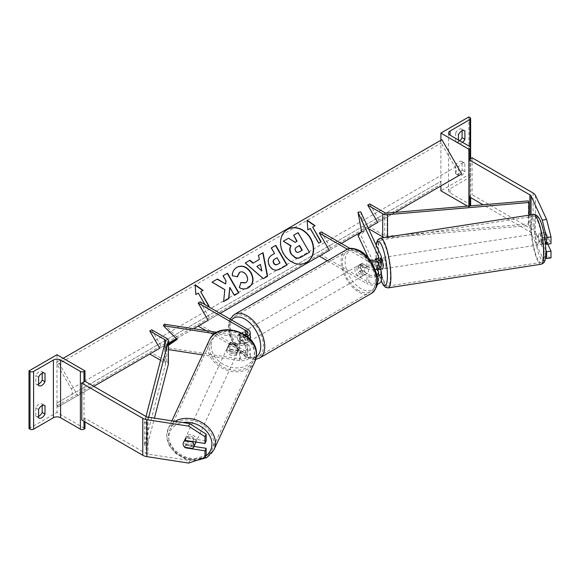 <?xml version="1.0" encoding="UTF-8"?>
<svg xmlns="http://www.w3.org/2000/svg" width="580" height="580" viewBox="0 0 580 580"><rect width="100%" height="100%" fill="white"/><g stroke="black" fill="none" stroke-linecap="round" stroke-linejoin="round"><path stroke-width="0.43" stroke-dasharray="2.9 2.17" d="M375.84 258.615L378.573 258.194L381.103 263.639A8.482 4.901 0 0 1 381.393 264.908M380.299 269.294L378.573 265.582A5.655 1.196 81.2 0 1 377.986 260.623A5.655 1.196 81.2 0 1 378.573 258.194M381.046 269.178L378.95 264.676L375.673 265.183A5.655 1.196 -98.8 0 1 375.26 261.043A5.655 1.196 -98.8 0 1 375.303 260.014A5.655 1.196 -98.8 0 0 375.26 261.043A5.655 1.196 -98.8 0 0 375.84 266.002L377.283 269.106M347.413 249.262L366.908 260.521L366.908 268.373A8.482 4.901 0 0 0 375.325 269.606M366.908 260.521A8.482 4.901 0 0 0 371.388 261.877M321.32 231.891L331.318 249.212L321.32 254.982L368.909 282.453A5.655 3.262 0 0 0 375.072 283.163A5.655 3.262 0 0 0 378.566 280.147A5.655 3.262 0 0 0 378.37 279.299L368.438 257.897M376.84 274.644A5.655 3.262 180 0 1 368.909 274.601L362.108 270.679A5.655 3.262 60 0 1 361.681 263.472A5.655 3.262 60 0 1 362.108 263.291L368.909 267.213A5.655 3.262 0 0 0 375.072 267.924A5.655 3.262 0 0 0 378.566 264.908A5.655 3.262 0 0 0 378.37 264.06L376.326 259.659M381.393 280.147A8.482 4.901 0 0 0 381.103 278.879L360.709 234.944L357.976 235.364M360.709 211.852L364.37 231.282L360.709 234.944M350.102 248.508L368.909 259.369A5.655 3.262 0 0 0 369.982 259.855M366.908 268.373L360.115 264.444A5.655 3.262 -120 0 0 359.687 264.625A5.655 3.262 -120 0 0 360.115 271.832L366.908 275.761L366.908 283.606A8.482 4.901 0 0 0 377.232 284.36M327.345 260.768L366.908 283.606M377.196 276.522A8.482 4.901 180 0 1 366.908 275.761M319.319 256.135L321.32 254.982M341.315 243.433L331.318 249.212M364.37 231.282L361.637 231.703L369.721 227.041L384.707 235.69A2.827 1.631 180 0 0 387.121 236.154L528.344 223.974L528.764 225.584L387.541 237.764A5.655 3.262 180 0 1 384.467 237.539M375.84 266.002L378.573 265.582M362.108 270.679L360.115 271.832M362.108 263.291L360.115 264.444M545.91 250.205L541.358 240.395A5.655 1.196 81.2 0 1 540.777 235.444A5.655 1.196 81.2 0 1 541.358 233.008L545.729 232.333L551 243.687M547.803 244.18L545.729 239.721A5.655 1.196 81.2 0 1 545.142 234.762A5.655 1.196 81.2 0 1 545.729 232.333M551 257.853L546.606 256.389L535.42 232.275A9.048 5.227 0 0 0 533.078 229.934L472.084 194.72L468.879 196.569M546.606 256.389L542.242 257.063L531.048 232.957A4.524 2.61 0 0 0 529.881 231.782L483.111 204.783M472.084 157.782L472.084 194.72M542.242 257.063L545.483 258.144M541.358 233.008L545.214 241.323M541.358 240.395L545.729 239.721M455.684 165.401L455.684 173.71A5.655 3.262 120 0 0 456.061 173.993A5.655 3.262 120 0 0 462.086 170.02L462.086 161.704A5.655 3.262 -60 0 0 461.716 161.428A5.655 3.262 -60 0 0 458.889 161.704A5.655 3.262 -60 0 0 455.684 165.401L458.483 167.018A5.655 3.262 120 0 1 461.687 163.321A5.655 3.262 120 0 1 464.515 163.045A5.655 3.262 120 0 1 464.885 163.321L464.885 171.637A5.655 3.262 -60 0 1 458.86 175.609A5.655 3.262 -60 0 1 458.483 175.327L458.483 167.018M459.78 140.751A5.655 3.262 120 0 1 456.061 141.672A5.655 3.262 120 0 1 455.684 141.389L455.684 133.074L458.483 134.69M455.684 133.074A5.655 3.262 -60 0 1 458.889 129.383A5.655 3.262 -60 0 1 461.716 129.101A5.655 3.262 -60 0 1 462.086 129.383L464.087 130.536M468.879 116.913L468.879 174.638L440.887 190.798M440.887 140.237L440.887 185.948M462.086 130.79L462.086 129.383M470.626 205.342A2.545 1.472 0 0 0 469.88 204.305L450.087 192.872A5.089 2.936 180 0 1 448.594 190.798A5.089 2.936 180 0 1 450.087 188.718L469.88 177.291A2.545 1.472 0 0 0 470.626 176.255A2.545 1.472 0 0 0 469.88 175.211L468.879 174.638M462.579 142.368A5.655 3.262 -60 0 1 458.86 143.282A5.655 3.262 -60 0 1 458.483 143.006L458.483 140.005M467.458 206.132L468.879 206.958L469.88 206.379A2.545 1.472 0 0 0 470.452 205.878M468.879 206.009L468.879 206.958M455.684 141.389L458.483 143.006M462.086 170.02L464.885 171.637M462.086 161.704L464.885 163.321M455.684 173.71L458.483 175.327M360.912 265.829A5.655 3.262 60 0 1 364.602 270.817A5.655 3.262 60 0 1 363.74 275.348A5.655 3.262 60 0 1 360.912 275.065A5.655 3.262 60 0 1 357.215 270.084A5.655 3.262 60 0 1 358.085 265.553A5.655 3.262 60 0 1 360.912 265.829M361.652 269.954L359.252 271.339A5.655 3.262 -120 0 0 362.108 274.376A5.655 3.262 -120 0 0 364.936 274.652A5.655 3.262 -120 0 0 364.965 274.637L367.365 273.252L361.652 269.954A5.655 3.262 60 0 1 361.652 263.487L367.365 266.786A5.655 3.262 60 0 1 367.365 273.252M367.365 266.786L364.965 268.17A5.655 3.262 -120 0 0 362.108 265.14A5.655 3.262 -120 0 0 359.281 264.857A5.655 3.262 -120 0 0 359.252 264.871L361.652 263.487M243.745 342.715A5.655 3.262 -120 0 0 246.573 342.99A5.655 3.262 -120 0 0 246.601 342.976L244.202 344.361L238.489 341.062L240.888 339.677A5.655 3.262 -120 0 0 243.745 342.715M244.941 332.782A5.655 3.262 60 0 1 248.639 337.77A5.655 3.262 60 0 1 247.769 342.301A5.655 3.262 60 0 1 244.941 342.019A5.655 3.262 60 0 1 241.251 337.038A5.655 3.262 60 0 1 242.114 332.507A5.655 3.262 60 0 1 244.941 332.782M246.601 336.509A5.655 3.262 -120 0 0 243.745 333.478A5.655 3.262 -120 0 0 240.917 333.195A5.655 3.262 -120 0 0 240.888 333.217L238.489 334.602L244.202 337.901L246.601 336.509L240.888 333.217M244.202 337.901A5.655 3.262 60 0 1 244.202 344.361M238.489 341.062A5.655 3.262 60 0 1 238.489 334.602M364.965 268.17L359.252 264.871M359.252 271.339L364.965 274.637M240.888 339.677L246.601 342.976M246.942 331.63A5.655 3.262 60 0 1 250.64 336.618A5.655 3.262 60 0 1 249.77 341.149A5.655 3.262 60 0 1 246.942 340.866A5.655 3.262 60 0 1 243.245 335.885A5.655 3.262 60 0 1 244.115 331.354A5.655 3.262 60 0 1 246.942 331.63M358.911 266.988A5.655 3.262 60 0 1 362.609 271.969A5.655 3.262 60 0 1 361.739 276.5A5.655 3.262 60 0 1 358.911 276.218A5.655 3.262 60 0 1 355.221 271.237A5.655 3.262 60 0 1 356.084 266.706A5.655 3.262 60 0 1 358.911 266.988M358.911 290.674A23.359 13.485 60 0 1 343.65 270.091A23.359 13.485 60 0 1 347.231 251.372A23.359 13.485 60 0 1 358.911 252.532A23.359 13.485 60 0 1 374.173 273.115A23.359 13.485 60 0 1 370.591 291.827A23.359 13.485 60 0 1 358.911 290.674M246.942 355.322A23.359 13.485 60 0 1 231.681 334.74A23.359 13.485 60 0 1 235.262 316.02A23.359 13.485 60 0 1 246.942 317.18A23.359 13.485 60 0 1 262.204 337.763A23.359 13.485 60 0 1 258.622 356.475A23.359 13.485 60 0 1 246.942 355.322M540.647 233.196L545.562 232.435A5.655 1.196 -98.8 0 0 545.142 234.762A5.655 1.196 -98.8 0 0 545.562 238.902L547.658 243.404A5.655 1.196 -98.8 0 0 548.071 241.07A5.655 1.196 -98.8 0 0 547.658 236.937L542.735 237.698A5.655 1.196 -98.8 0 0 540.828 233.088A5.655 1.196 -98.8 0 0 540.647 233.196L542.735 237.698M541.517 242.085A5.655 1.196 -98.8 0 0 540.712 236.241A5.655 1.196 -98.8 0 0 539.19 233.341A5.655 1.196 -98.8 0 0 538.588 235.777A5.655 1.196 -98.8 0 0 539.393 241.628A5.655 1.196 -98.8 0 0 540.915 244.521A5.655 1.196 -98.8 0 0 541.517 242.085M381.393 258.361A5.655 1.196 -98.8 0 0 380.77 257.853A5.655 1.196 -98.8 0 0 380.175 260.289A5.655 1.196 -98.8 0 0 380.973 266.133A5.655 1.196 -98.8 0 0 382.503 269.026M375.876 258.687L378.95 258.209L381.046 262.711A5.655 1.196 -98.8 0 0 379.132 258.107A5.655 1.196 -98.8 0 0 378.95 258.209M381.046 262.711L377.768 263.219A5.655 1.196 -98.8 0 1 378.182 267.351A5.655 1.196 -98.8 0 1 378.087 268.786M378.95 264.676A5.655 1.196 -98.8 0 0 380.661 269.236M377.464 269.04L375.673 265.183M376.145 259.731L377.768 263.219M545.562 232.435L547.658 236.937M540.647 239.663A5.655 1.196 -98.8 0 0 542.554 244.267A5.655 1.196 -98.8 0 0 542.735 244.165L540.647 239.663L545.562 238.902M547.658 243.404L546.28 243.614M545.49 243.738L542.735 244.165M385.83 266.169A5.655 1.196 -98.8 0 0 385.033 260.326A5.655 1.196 -98.8 0 0 383.503 257.426A5.655 1.196 -98.8 0 0 382.901 259.862A5.655 1.196 -98.8 0 0 383.706 265.705A5.655 1.196 -98.8 0 0 385.236 268.605A5.655 1.196 -98.8 0 0 385.83 266.169M535.862 236.205A5.655 1.196 81.2 0 1 536.457 233.769A5.655 1.196 81.2 0 1 537.986 236.662A5.655 1.196 81.2 0 1 538.784 242.512A5.655 1.196 81.2 0 1 538.189 244.941A5.655 1.196 81.2 0 1 536.659 242.048A5.655 1.196 81.2 0 1 535.862 236.205M543.366 252.38A23.359 4.937 81.2 0 1 540.893 262.435A23.359 4.937 81.2 0 1 534.586 250.473A23.359 4.937 81.2 0 1 531.28 226.331A23.359 4.937 81.2 0 1 533.752 216.275A23.359 4.937 81.2 0 1 540.06 228.237A23.359 4.937 81.2 0 1 543.366 252.38M378.327 249.994A23.359 4.937 -98.8 0 0 381.633 274.13A23.359 4.937 -98.8 0 0 387.94 286.099A23.359 4.937 -98.8 0 0 390.412 276.044A23.359 4.937 -98.8 0 0 387.107 251.901A23.359 4.937 -98.8 0 0 380.799 239.939A23.359 4.937 -98.8 0 0 378.327 249.994M193.988 446.44L186.492 445.28L185.52 447.368M186.492 445.28A5.655 4.459 24.9 0 1 184.309 441.25A5.655 4.459 24.9 0 1 184.643 439.712A5.655 4.459 24.9 0 1 186.492 437.893L206.161 440.93M188.601 463.087L189.769 460.563L148.009 454.104A4.524 2.61 180 0 1 145.979 453.422L84.984 418.209L81.787 420.058M84.984 421.907L84.984 418.209M189.769 460.563L206.161 455.097M186.492 437.893L185.325 440.416M195.801 442.033A5.655 4.459 -155.1 0 0 195.815 441.677A5.655 4.459 -155.1 0 0 191.306 436.428A5.655 4.459 -155.1 0 0 185.223 438.451A5.655 4.459 -155.1 0 0 184.889 439.988A5.655 4.459 -155.1 0 0 189.399 445.23A5.655 4.459 -155.1 0 0 195.482 443.207M192.502 448.449L193.814 445.614L186.013 444.403A5.655 4.459 -155.1 0 0 193.814 445.614M186.013 444.403L184.701 447.245M227.338 348.522A5.655 4.459 -155.1 0 0 231.848 353.771A5.655 4.459 -155.1 0 0 237.93 351.748A5.655 4.459 -155.1 0 0 238.264 350.211A5.655 4.459 -155.1 0 0 233.755 344.969A5.655 4.459 -155.1 0 0 227.672 346.985A5.655 4.459 -155.1 0 0 227.338 348.522M229.339 344.585L237.14 345.796A5.655 4.459 -155.1 0 0 229.339 344.585L230.216 342.693A5.655 4.459 -155.1 0 0 228.991 344.15A5.655 4.459 -155.1 0 0 228.658 345.687A5.655 4.459 -155.1 0 0 230.216 349.16L229.339 351.052A5.655 4.459 -155.1 0 0 237.14 352.256L229.339 351.052M237.93 351.748L239.25 348.913A5.655 4.459 -155.1 0 1 238.025 350.363L237.14 352.256M239.25 348.913A5.655 4.459 -155.1 0 0 239.583 347.376A5.655 4.459 -155.1 0 0 238.025 343.904L237.14 345.796M238.025 350.363L230.216 349.16M230.216 342.693L238.025 343.904M184.701 440.778L186.013 437.943L193.814 439.147A5.655 4.459 -155.1 0 0 186.013 437.943M193.814 439.147L192.698 441.554M226.606 350.102A5.655 4.459 -155.1 0 0 231.115 355.344A5.655 4.459 -155.1 0 0 237.198 353.329A5.655 4.459 -155.1 0 0 237.532 351.792A5.655 4.459 -155.1 0 0 233.022 346.543A5.655 4.459 -155.1 0 0 226.939 348.565A5.655 4.459 -155.1 0 0 226.606 350.102M196.548 440.097A5.655 4.459 24.9 0 1 196.214 441.634A5.655 4.459 24.9 0 1 190.131 443.649A5.655 4.459 24.9 0 1 185.622 438.408A5.655 4.459 24.9 0 1 185.955 436.87A5.655 4.459 24.9 0 1 192.038 434.855A5.655 4.459 24.9 0 1 196.548 440.097M168.526 435.761A23.359 18.422 24.9 0 1 169.904 429.417A23.359 18.422 24.9 0 1 195.025 421.087A23.359 18.422 24.9 0 1 213.65 442.743A23.359 18.422 24.9 0 1 212.273 449.087A23.359 18.422 24.9 0 1 187.151 457.424A23.359 18.422 24.9 0 1 168.526 435.761M254.635 354.438A23.359 18.422 -155.1 0 0 236.009 332.775A23.359 18.422 -155.1 0 0 210.888 341.113A23.359 18.422 -155.1 0 0 209.511 347.456A23.359 18.422 -155.1 0 0 228.136 369.112A23.359 18.422 -155.1 0 0 253.257 360.774A23.359 18.422 -155.1 0 0 254.635 354.438M42.195 405.536L42.195 404.129A5.655 3.262 120 0 0 41.825 403.847A5.655 3.262 120 0 0 38.998 404.129A5.655 3.262 120 0 0 35.8 407.82L38.599 409.436M42.195 373.208L42.195 371.802A5.655 3.262 120 0 0 41.825 371.526A5.655 3.262 120 0 0 38.998 371.802A5.655 3.262 120 0 0 35.8 375.499L38.599 377.116M38.599 416.338A5.655 3.262 -60 0 1 36.17 416.411A5.655 3.262 -60 0 1 35.8 416.135L38.599 417.745M35.8 407.82L35.8 416.135M29 428.598L56.992 412.438L84.984 428.598M56.992 354.721L56.992 412.438M38.599 384.018A5.655 3.262 -60 0 1 36.17 384.09A5.655 3.262 -60 0 1 35.8 383.808L35.8 375.499M35.8 383.808L38.599 385.424M42.195 371.802L44.196 372.954M42.195 404.129L44.196 405.282M230.84 349.718L240.28 351.175A5.655 3.262 0 0 0 247.399 348.022A5.655 3.262 0 0 0 245.739 345.716L238.945 341.787A5.655 3.262 60 0 1 238.518 334.58A5.655 3.262 60 0 1 238.945 334.399L245.739 338.329A5.655 3.262 180 0 1 247.399 340.634A5.655 3.262 180 0 1 240.28 343.788L230.84 342.33A5.655 4.459 -155.1 0 0 228.991 344.15A5.655 4.459 -155.1 0 0 228.658 345.687A5.655 4.459 -155.1 0 0 230.84 349.718L230.108 351.291A5.655 4.459 24.9 0 1 227.925 347.26A5.655 4.459 24.9 0 1 228.259 345.724A5.655 4.459 24.9 0 1 230.108 343.904L239.547 345.368A8.482 4.901 180 0 0 250.226 340.634A8.482 4.901 180 0 0 247.74 337.168L240.946 333.246A5.655 3.262 -120 0 0 240.519 333.427A5.655 3.262 -120 0 0 240.946 340.634L247.74 344.563L247.74 352.408A8.482 4.901 180 0 1 250.226 355.873A8.482 4.901 180 0 1 239.547 360.601L202.507 354.873M247.239 336.516A8.482 4.901 180 0 1 239.547 337.517L214.76 333.681M206.038 330.644L245.739 353.561A5.655 3.262 180 0 1 247.399 355.873A5.655 3.262 180 0 1 240.28 359.027L164.176 347.253L163.444 348.834L168.403 349.595M164.176 324.169L177.835 337.821L176.465 338.763M168.403 344.339L164.176 347.253M245.529 335.211A5.655 3.262 180 0 1 240.28 335.936L216.891 332.318M168.403 345.404L163.444 348.834M247.74 344.563A8.482 4.901 0 0 1 250.226 348.022A8.482 4.901 0 0 1 239.547 352.756L230.108 351.291M200.151 301.846L210.149 319.167L200.151 324.938L247.74 352.408M200.151 324.938L198.157 326.09M210.149 319.167L220.146 313.388M177.103 339.401L177.835 337.821M238.945 341.787L240.946 340.634M238.945 334.399L240.946 333.246M230.84 342.33L230.108 343.904M369.721 203.95L379.719 221.263L369.721 227.041M368.503 228.643L367.72 228.194M528.764 215.216L528.764 225.584M528.344 200.883L528.344 223.974M379.719 221.263L395.118 212.374M146.008 416.498L144.449 422.523L144.449 445.614L165.547 364.08A2.827 1.631 0 0 0 165.576 363.841A2.827 1.631 0 0 0 164.749 362.688L160.559 360.267M168.403 363.841A5.655 3.262 0 0 0 166.743 361.529L151.757 352.879L149.756 354.032M151.757 329.788L161.755 347.108L151.757 352.879M144.449 422.523L147.24 422.769L148.668 417.259M147.24 422.769L147.24 445.853L154.41 418.151M144.449 445.614L147.24 445.853M168.403 343.266L161.755 347.108M287.404 229.463A19.075 15.573 60 0 0 287.267 229.542L287.267 229.542A19.075 15.573 60 0 0 283.315 253.844A19.075 15.573 60 0 0 306.341 262.58L306.341 262.58A19.075 15.573 60 0 0 306.479 262.493M57.993 361.296L57.289 361.71A2.545 1.472 -120 0 0 57.289 364.646L71.282 388.89A5.089 2.936 60 0 1 71.282 394.77L57.289 402.846A2.545 1.472 -120 0 0 57.289 405.79L57.993 407.015L77.785 395.582L57.993 361.296L63.191 358.295M77.785 395.582L93.786 386.345M176.371 338.669L193.604 328.715M208.648 306.748L206.799 307.813L204.95 304.616M71.282 394.77L441.184 181.207A2.545 1.472 -120 0 0 441.184 184.143L441.887 185.368L461.687 173.942M57.993 407.015L441.887 185.368M441.887 139.657L441.184 140.07A2.545 1.472 -120 0 0 441.184 143.006L455.184 167.25A5.089 2.936 60 0 1 455.184 173.123M57.289 361.71L441.184 140.07L57.289 361.71M57.289 402.846L441.184 181.207L57.289 402.846M293.371 235.407L297.815 232.841L309.43 252.314M288.477 238.235L294.857 242.476L297.083 241.193M288.195 238.394L283.069 241.36M261.558 271.172L260.435 264.437M260.152 264.603L256.592 266.662M258.209 255.49L259.376 259.456M263.378 278.654L267.619 276.203M263.095 278.813L245.006 263.11M277.023 257.767L280.01 262.943M276.74 257.926L274.637 259.137M287.078 264.944L279.937 269.062C275.63 271.389 272.085 270.367 269.316 266.017L269.287 265.966C266.894 261.13 267.829 257.455 272.092 254.939L272.361 254.78M271.048 248.073L274.565 253.511M237.169 276.682L232.138 275.913C231.891 272.39 233.406 269.555 236.669 267.402L236.799 267.329M248.378 287.803L248.247 287.883C244.97 289.565 241.918 289.514 239.098 287.716L239.38 287.557M239.098 287.716L240.896 282.467M245.434 282.902C247.653 281.227 247.928 278.762 246.261 275.522L246.225 275.471C244.216 272.339 241.94 271.331 239.388 272.44M211.831 282.264L224.54 289.819L223.626 301.578M222.8 275.935L225.721 281.003L225.374 284.149M229.52 287.579L234.11 295.524L238.822 292.798M223.344 301.738L228.882 298.54M198.317 293.125L206.516 307.98L209.199 306.428M198.034 293.284L195.917 294.51M195.634 294.669L195.105 284.794M200.433 291.899L203.116 290.355M307.11 220.53L307.886 229.861M312.402 227.258L315.085 225.707M307.603 230.028L310.003 228.643L318.485 243.332L321.168 241.787M296.612 247.152L296.337 247.312C294.821 248.262 294.473 249.501 295.3 251.01L295.329 251.067C296.279 252.583 297.525 252.894 299.077 252.01L302.267 250.168M381.103 255.787L381.103 263.639M368.909 274.601L368.909 282.453M378.37 273.144L378.37 279.299M378.37 257.904L378.37 264.06M381.103 271.027L381.103 278.879M368.909 259.369L368.909 267.213M533.078 192.995L533.078 229.934M529.881 215.042L529.881 231.782M531.048 214.861L531.048 232.957M535.42 195.337L535.42 232.275M469.88 204.305L469.88 177.291M450.087 192.872L450.087 188.718M469.88 117.493L469.88 175.211M469.88 159.05L469.88 197.149M469.88 205.929L469.88 206.379M346.332 249.806A25.165 14.529 -120 0 0 342.468 269.976A25.165 14.529 -120 0 0 358.911 292.153A25.165 14.529 -120 0 0 371.497 293.4M360.912 252.206A22.337 12.898 60 0 1 376.71 279.567A22.337 12.898 60 0 1 360.912 288.688A22.337 12.898 60 0 1 345.114 261.326A22.337 12.898 60 0 1 360.912 252.206M259.528 358.041A25.165 14.529 60 0 1 246.942 356.794A25.165 14.529 60 0 1 230.499 334.617A25.165 14.529 60 0 1 234.356 314.454M231.565 319.979A22.337 12.898 -120 0 0 231.123 338.249A22.337 12.898 -120 0 0 244.941 355.642A22.337 12.898 -120 0 0 256.324 356.62M534.274 226.475A22.337 4.72 81.2 0 1 540.053 220.697A22.337 4.72 81.2 0 1 545.838 251.394A22.337 4.72 81.2 0 1 540.053 257.172A22.337 4.72 81.2 0 1 534.274 226.475M533.477 214.484A25.165 5.321 -98.8 0 0 530.809 225.323A25.165 5.321 -98.8 0 0 534.376 251.329A25.165 5.321 -98.8 0 0 541.169 264.226M376.232 245.304A22.337 4.72 -98.8 0 0 375.854 250.981A22.337 4.72 -98.8 0 0 381.292 280.901M388.216 287.89A25.165 5.321 81.2 0 1 381.423 274.993A25.165 5.321 81.2 0 1 377.855 248.98A25.165 5.321 81.2 0 1 380.524 238.148M145.979 416.483L145.979 453.422M148.009 417.158L148.009 454.104M205.74 455.996A22.337 17.617 24.9 0 1 182.185 456.446A22.337 17.617 24.9 0 1 168.78 437.494A22.337 17.617 24.9 0 1 182.91 422.559M175.029 421.341A25.165 19.851 -155.1 0 0 168.258 428.656A25.165 19.851 -155.1 0 0 166.779 435.493A25.165 19.851 -155.1 0 0 186.847 458.831A25.165 19.851 -155.1 0 0 213.918 449.848M211.229 346.028A22.337 17.617 -155.1 0 0 232.805 367.611A22.337 17.617 -155.1 0 0 254.381 352.705A22.337 17.617 -155.1 0 0 232.805 331.129A22.337 17.617 -155.1 0 0 211.229 346.028M254.895 361.543A25.165 19.851 24.9 0 1 227.831 370.519A25.165 19.851 24.9 0 1 207.763 347.188A25.165 19.851 24.9 0 1 209.242 340.351M83.984 381.843L83.984 421.326M247.74 329.324L247.74 337.168M239.547 337.517L239.547 345.368M240.28 351.175L240.28 359.027M245.739 345.716L245.739 353.561M240.28 335.936L240.28 343.788M239.547 352.756L239.547 360.601M245.739 335.095L245.739 338.329M384.707 212.606L384.707 235.69M387.541 237.061L387.541 237.764M387.121 213.063L387.121 236.154M164.749 344.07L164.749 362.688M166.743 338.445L166.743 361.529M165.547 340.989L165.547 364.08M57.289 405.79L441.184 184.143M57.289 364.646L441.184 143.006M71.282 388.89L455.184 167.25M378.566 272.296L378.566 280.147M378.566 257.056L378.566 264.908M361.681 263.472L359.687 264.625M470.626 158.623L470.626 197.577M448.594 133.074L448.594 190.798M470.626 147.625L470.626 176.255M456.061 141.672L458.86 143.282M461.716 129.101L464.515 130.718M456.061 173.993L458.86 175.609M461.716 161.428L464.515 163.045M255.737 359.346L254.207 359.469L245.529 356.939L233.276 344.027L229.151 333.783L228.324 326.721L228.977 321.9L230.05 319.109M363.74 275.348L364.936 274.652M246.573 342.99L247.769 342.301M240.917 333.195L242.114 332.507M358.085 265.553L359.281 264.857M249.77 341.149L361.739 276.5M235.262 316.02L347.231 251.372M258.622 356.475L370.591 291.827M244.115 331.354L356.084 266.706M376.087 244.992L375.76 250.56L376.899 264.096L378.283 271.404L381.227 281.111M540.828 233.088L539.19 233.341M380.77 257.853L379.132 258.107M542.554 244.267L540.915 244.521M383.503 257.426L536.457 233.769M387.94 286.099L540.893 262.435M380.799 239.939L533.752 216.275M385.236 268.605L538.189 244.941M184.643 439.712L185.223 438.451M171.883 420.855L168.258 428.656L166.685 435.913L169.099 445.382L175.769 453.56L185.353 458.961L196.047 460.6M227.672 346.985L228.259 345.724M237.198 353.329L196.214 441.634M210.888 341.113L169.904 429.417M253.257 360.774L212.273 449.087M226.939 348.565L185.955 436.87M36.17 384.09L38.969 385.707M41.825 371.526L44.624 373.136M36.17 416.411L38.969 418.028M41.825 403.847L44.624 405.463M250.226 339.351L250.226 340.634M247.399 348.022L247.399 355.873M247.399 332.782L247.399 340.634M250.226 348.022L250.226 355.873M238.518 334.58L240.519 333.427M165.576 340.75L165.576 363.841"/><path stroke-width="0.87" d="M376.326 259.659L375.84 258.615A5.655 1.196 -98.8 0 0 375.303 260.014A5.655 1.196 -98.8 0 1 375.673 258.716L375.876 258.687M375.325 269.606A8.482 4.901 0 0 0 381.393 264.908L381.393 257.056A8.482 4.901 0 0 0 381.103 255.787L360.709 211.852L357.976 212.273L361.637 231.703L357.976 235.364L368.438 257.897M371.388 261.877A8.482 4.901 0 0 0 381.393 257.056M377.283 269.106L378.37 271.447A5.655 3.262 180 0 1 378.566 272.296A5.655 3.262 180 0 1 376.84 274.644M369.982 259.855A5.655 3.262 0 0 0 375.688 259.898A5.655 3.262 0 0 0 378.566 257.056A5.655 3.262 0 0 0 378.37 256.215L357.976 212.273M377.196 276.522A8.482 4.901 180 0 0 381.393 272.296A8.482 4.901 180 0 0 381.103 271.027L380.299 269.294M347.413 249.262L319.319 233.044L321.32 231.891L350.102 248.508M319.319 233.044L329.317 250.364L319.319 256.135L327.345 260.768M377.232 284.36A8.482 4.901 0 0 0 381.393 280.147L381.393 272.296M542.242 220.124L546.606 219.45L551 236.908L551 243.687L546.628 244.361L546.628 237.582L542.242 220.124L531.048 196.011A4.524 2.61 0 0 0 529.881 194.844L468.879 159.631L468.879 196.569L483.111 204.783M551 236.908L546.628 237.582M546.606 219.45L535.42 195.337A9.048 5.227 0 0 0 533.078 192.995L472.084 157.782L468.879 159.631M545.483 258.144L546.628 258.528L551 257.853L551 251.075L547.803 244.18M545.91 250.205L546.628 251.749L546.628 258.528M545.214 241.323L546.628 244.361M546.628 251.749L551 251.075M464.087 130.536L464.885 131A5.655 3.262 120 0 0 464.515 130.718A5.655 3.262 120 0 0 461.687 131A5.655 3.262 120 0 0 458.483 134.69L458.483 140.005M440.887 133.074L468.879 149.241L469.88 148.661A2.545 1.472 0 0 0 470.626 147.625A2.545 1.472 0 0 0 469.88 146.581L450.087 135.154A5.089 2.936 180 0 1 448.594 133.074A5.089 2.936 180 0 1 450.087 131L469.88 119.567A2.545 1.472 0 0 0 470.626 118.53A2.545 1.472 0 0 0 469.88 117.493L468.879 116.913L440.887 133.074L440.887 140.237M440.887 185.948L440.887 190.798L467.458 206.132M459.78 140.751A5.655 3.262 120 0 0 462.086 137.692L462.086 130.79M464.885 131L464.885 139.309A5.655 3.262 -60 0 1 462.579 142.368M468.879 149.241L468.879 206.009M470.452 205.878A2.545 1.472 0 0 0 470.626 205.342L470.626 197.577M462.086 137.692L464.885 139.309M380.661 269.236A5.655 1.196 -98.8 0 0 380.864 269.279L382.503 269.026A5.655 1.196 -98.8 0 0 383.097 266.597A5.655 1.196 -98.8 0 0 381.393 258.361M380.864 269.279A5.655 1.196 -98.8 0 0 381.046 269.178L377.768 269.685A5.655 1.196 -98.8 0 0 378.087 268.786M377.768 269.685L377.464 269.04M375.673 258.716L376.145 259.731M546.28 243.614L545.49 243.738M185.52 447.368L185.325 447.803A5.655 4.459 24.9 0 1 183.135 443.772A5.655 4.459 24.9 0 1 183.469 442.236A5.655 4.459 24.9 0 1 185.325 440.416L204.987 443.453L204.987 436.675L206.161 434.152L206.161 440.93L204.987 443.453M206.161 434.152L189.769 423.617L148.009 417.158A4.524 2.61 180 0 1 145.979 416.483L84.984 381.27L81.787 383.119L81.787 420.058L142.781 455.271A9.048 5.227 180 0 0 146.834 456.627L188.601 463.087L204.987 457.62L204.987 450.841L185.325 447.803M189.769 423.617L188.601 426.14L146.834 419.681A9.048 5.227 180 0 1 142.781 418.332L81.787 383.119M204.987 457.62L206.161 455.097L206.161 448.318L193.988 446.44M206.161 448.318L204.987 450.841M188.601 426.14L204.987 436.675M183.135 443.772A5.655 4.459 -155.1 0 0 184.701 447.245L192.502 448.449A5.655 4.459 -155.1 0 0 193.727 446.991A5.655 4.459 -155.1 0 0 194.061 445.462A5.655 4.459 -155.1 0 0 192.502 441.982L184.701 440.778A5.655 4.459 -155.1 0 0 183.469 442.236A5.655 4.459 -155.1 0 0 183.135 443.772M193.727 446.991L195.482 443.207A5.655 4.459 -155.1 0 0 195.801 442.033M192.698 441.554L192.502 441.982M38.599 409.436A5.655 3.262 -60 0 1 41.796 405.739A5.655 3.262 -60 0 1 44.624 405.463A5.655 3.262 -60 0 1 44.993 405.739L44.993 414.055A5.655 3.262 120 0 1 38.969 418.028A5.655 3.262 120 0 1 38.599 417.745L38.599 409.436M38.599 377.116A5.655 3.262 -60 0 1 41.796 373.418A5.655 3.262 -60 0 1 44.624 373.136A5.655 3.262 -60 0 1 44.993 373.418L44.993 381.734A5.655 3.262 120 0 1 38.969 385.707A5.655 3.262 120 0 1 38.599 385.424L38.599 377.116M42.195 405.536L42.195 412.438A5.655 3.262 -60 0 1 38.599 416.338M29 370.881L56.992 354.721L84.984 370.881L83.984 371.454A2.545 1.472 180 0 1 80.388 371.454L60.588 360.028A5.089 2.936 0 0 0 53.396 360.028L33.596 371.454A2.545 1.472 180 0 1 30.001 371.454L29 370.881L29 428.598L30.001 429.178A2.545 1.472 180 0 0 33.596 429.178L53.396 417.745A5.089 2.936 0 0 1 60.588 417.745L80.388 429.178A2.545 1.472 180 0 0 83.984 429.178L84.984 428.598L84.984 421.907M42.195 373.208L42.195 380.117A5.655 3.262 -60 0 1 38.599 384.018M84.984 370.881L84.984 381.27M42.195 380.117L44.993 381.734M44.196 372.954L44.993 373.418M42.195 412.438L44.993 414.055M44.196 405.282L44.993 405.739M245.529 335.211A5.655 3.262 180 0 0 247.399 332.782A5.655 3.262 180 0 0 245.739 330.477L198.157 302.999L200.151 301.846L247.74 329.324A8.482 4.901 180 0 1 250.226 332.782A8.482 4.901 180 0 1 247.239 336.516M202.507 354.873L168.403 349.595M176.465 338.763L168.403 344.339M216.891 332.318L164.176 324.169L163.444 325.743L177.103 339.401L168.403 345.404M214.76 333.681L163.444 325.743M198.157 302.999L208.155 320.32L198.157 326.09L206.038 330.644M367.72 205.102L382.706 213.759A5.655 3.262 180 0 0 387.541 214.68L528.764 202.5L528.344 200.883L387.121 213.063A2.827 1.631 180 0 1 384.707 212.606L369.721 203.95L367.72 205.102L377.718 222.423L368.169 227.933L377.718 222.423M384.467 237.539A5.655 3.262 180 0 1 382.706 236.843L368.503 228.643M528.764 202.5L528.764 215.216M146.008 416.498L165.547 340.989A2.827 1.631 0 0 0 165.576 340.75A2.827 1.631 0 0 0 164.749 339.597L149.756 330.941L159.754 348.261L149.756 354.032L160.559 360.267M148.668 417.259L168.338 341.236A5.655 3.262 0 0 0 168.403 340.75A5.655 3.262 0 0 0 166.743 338.445L151.757 329.788L149.756 330.941M154.41 418.151L168.338 364.32A5.655 3.262 0 0 0 168.403 363.841L168.403 340.75M287.549 229.375L287.549 229.375A19.075 15.573 60 0 0 283.598 253.685A19.075 15.573 60 0 0 306.624 262.414L306.624 262.414A19.075 15.573 60 0 0 310.575 238.112A19.075 15.573 60 0 0 287.549 229.375M306.479 262.493A19.075 15.573 60 0 0 310.293 238.271A19.075 15.573 60 0 0 287.404 229.463M307.886 229.861L310.286 228.476L318.768 243.172L321.168 241.787L312.685 227.092L315.085 225.707L307.081 220.154L307.886 229.861M236.952 267.242C242.244 264.785 246.942 266.575 251.046 272.607L251.082 272.665C254.301 279.139 253.453 284.156 248.53 287.724L248.53 287.724C245.253 289.406 242.201 289.348 239.38 287.557L240.896 282.467L245.717 282.743C247.936 281.061 248.211 278.603 246.543 275.362L246.507 275.304C244.499 272.18 242.222 271.172 239.67 272.274L237.438 276.74L232.42 275.754C232.174 272.23 233.689 269.395 236.952 267.242L236.952 267.242M259.376 259.456L258.492 255.323L263.066 252.684L267.619 276.203L263.378 278.654L245.289 262.95L250.009 260.224L253.177 263.03L259.376 259.456M395.118 212.374L461.687 173.942L441.887 139.657L63.191 358.295M93.786 386.345L159.754 348.261M168.403 343.266L176.371 338.669M193.604 328.715L208.155 320.32M220.146 313.388L329.317 250.364M341.315 243.433L361.637 231.703M269.57 265.8C267.177 260.964 268.112 257.288 272.375 254.772L274.565 253.511L271.331 247.914L275.768 245.355L287.078 264.944L280.22 268.902C275.913 271.223 272.368 270.207 269.599 265.857L269.57 265.8M223.626 301.578L228.882 298.54L229.803 287.412L234.393 295.358L238.822 292.798L227.512 273.209L223.082 275.768L226.004 280.836L225.656 283.982L217.435 279.031L212.113 282.105L224.823 289.652L223.626 301.578M204.95 304.616L198.317 293.125L195.917 294.51L195.105 284.794L203.116 290.355L200.716 291.74L209.199 306.428L208.648 306.748M291.341 253.823L291.312 253.764C289.688 250.712 289.623 248.066 291.124 245.833L283.352 241.193L288.477 238.235L295.14 242.317L297.083 241.193L293.654 235.248L298.098 232.681L309.43 252.314L301.854 256.686C299.403 258.049 297.25 258.346 295.401 257.571L291.029 253.924C289.406 250.879 289.34 248.233 290.841 245.993L283.352 241.193M309.147 252.474L301.571 256.853C299.12 258.216 296.967 258.513 295.118 257.738L295.401 257.571M295.118 257.738L291.058 253.982M296.8 241.352L293.654 235.248M260.435 264.437L256.875 266.495L261.841 271.005L260.435 264.437M261.841 271.005L256.875 266.495M259.093 259.615L253.177 263.03M258.492 255.323L263.066 252.684M262.784 252.844L267.337 276.363M245.289 262.95L250.009 260.224M249.726 260.384L252.894 263.197M273.883 263.044C274.92 264.712 276.269 265.075 277.929 264.139L280.01 262.943L277.023 257.767L274.92 258.977C273.332 260 272.977 261.333 273.854 262.986L273.601 263.204C274.637 264.871 275.986 265.241 277.646 264.306L279.727 263.102M274.637 259.137L274.637 259.137C273.05 260.166 272.694 261.5 273.571 263.153L273.601 263.204M272.361 254.78L274.282 253.67M271.331 247.914L275.768 245.355M275.486 245.514L286.796 265.103M236.669 267.402C241.962 264.951 246.66 266.742 250.763 272.774L250.799 272.832C254.018 279.306 253.17 284.323 248.247 287.883L248.53 287.724M240.613 282.627L245.434 282.902M239.388 272.44L237.155 276.899M225.656 283.982L217.152 279.19L212.113 282.105M238.539 292.965L227.23 273.376L223.082 275.768M228.6 298.707L229.803 287.412M208.916 306.595L200.716 291.74M195.141 285.179L202.833 290.515M314.802 225.874L307.11 220.53M320.885 241.947L312.685 227.092M295.611 250.908C296.561 252.416 297.808 252.735 299.36 251.843L302.267 250.168L299.548 245.456L296.619 247.145C295.104 248.102 294.756 249.335 295.582 250.85L295.611 250.908M301.984 250.328L299.265 245.615L296.612 247.152M378.37 271.447L378.37 273.144M378.37 256.215L378.37 257.904M529.881 194.844L529.881 215.042M531.048 196.011L531.048 214.861M469.88 119.567L469.88 146.581M450.087 131L450.087 135.154M469.88 148.661L469.88 159.05M469.88 197.149L469.88 205.929M371.497 293.4A25.165 14.529 -120 0 0 375.354 273.231A25.165 14.529 -120 0 0 358.911 251.053A25.165 14.529 -120 0 0 346.332 249.806C349.167 247.544 353.836 247.914 360.325 250.915C365.161 253.801 369.243 258.1 372.577 263.82L376.703 274.064C379.262 281.532 377.522 287.977 371.497 293.4L259.528 358.041L255.737 359.346M346.332 249.806L234.356 314.454A25.165 14.529 60 0 1 246.942 315.701A25.165 14.529 60 0 1 263.385 337.879A25.165 14.529 60 0 1 259.528 358.041M256.324 356.62A22.337 12.898 -120 0 0 259.477 338.655A22.337 12.898 -120 0 0 244.941 319.167A22.337 12.898 -120 0 0 231.565 319.979M543.837 253.387A25.165 5.321 -98.8 0 0 540.27 227.382A25.165 5.321 -98.8 0 0 533.477 214.484C541.452 213.418 545.316 236.176 545.932 251.814C545.309 263.755 544.098 262.638 541.169 264.226A25.165 5.321 -98.8 0 0 543.837 253.387M381.292 280.901A22.337 4.72 -98.8 0 0 387.418 275.899A22.337 4.72 -98.8 0 0 382.684 247.762A22.337 4.72 -98.8 0 0 376.232 245.304M533.477 214.484L380.524 238.148A25.165 5.321 81.2 0 1 387.317 251.038A25.165 5.321 81.2 0 1 390.884 277.051A25.165 5.321 81.2 0 1 388.216 287.89L541.169 264.226M142.781 418.332L142.781 455.271M146.834 419.681L146.834 456.627M182.91 422.559A22.337 17.617 24.9 0 1 211.932 444.164A22.337 17.617 24.9 0 1 205.74 455.996M196.047 460.6L206.864 457.533L213.918 449.848A25.165 19.851 -155.1 0 0 215.398 443.011A25.165 19.851 -155.1 0 0 201.1 422.08A25.165 19.851 -155.1 0 0 175.029 421.341M256.382 354.706A25.165 19.851 24.9 0 1 254.895 361.543L256.476 354.286C257.774 331.941 217.558 319.667 209.242 340.351A25.165 19.851 24.9 0 1 236.314 331.368A25.165 19.851 24.9 0 1 256.382 354.706M53.396 360.028L53.396 417.745M33.596 371.454L33.596 429.178M30.001 371.454L30.001 429.178M83.984 371.454L83.984 381.843M83.984 421.326L83.984 429.178M80.388 371.454L80.388 429.178M60.588 360.028L60.588 417.745M245.739 330.477L245.739 335.095M382.706 213.759L382.706 236.843M387.541 214.68L387.541 237.061M164.749 339.597L164.749 344.07M168.338 341.236L168.338 364.32M470.626 118.53L470.626 158.623M234.356 314.454L230.05 319.109M380.524 238.148L378.102 239.496L376.761 241.954L376.087 244.992M381.227 281.111L383.46 285.36L385.497 287.325L388.216 287.89M213.918 449.848L254.895 361.543M171.883 420.855L209.242 340.351M250.226 332.782L250.226 339.351"/></g></svg>
